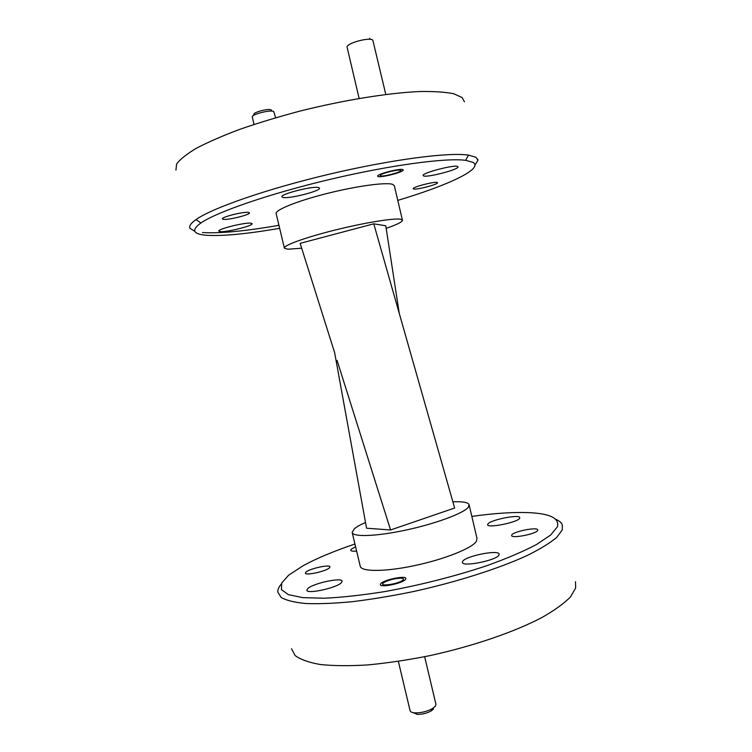 <?xml version="1.0" encoding="UTF-8"?>
<svg xmlns="http://www.w3.org/2000/svg" width="752" height="752" viewBox="0 0 752 752"><rect width="100%" height="100%" fill="white"/><g stroke="black" fill="none" stroke-linecap="round" stroke-linejoin="round"><path stroke-width="1.13" d="M400.553 170.272L400.045 170.159C396.971 169.604 383.313 172.922 380.615 174.878L380.324 175.874C383.172 177.134 404.087 171.362 400.553 170.272M385.795 94.451L372.823 40.147C369.608 36.782 345.553 43.494 347.114 47.301L359.118 98.427M369.664 38.286L369.956 39.339M356.627 551.084C352.895 551.376 350.911 551.094 350.686 550.229L351.287 549.167L355.602 546.789M498.999 555.004C496.959 560.278 462.489 567.243 462.377 562.421L462.63 561.387C465.441 556.076 498.548 549.43 499.149 554.092L498.999 555.004M341.38 582.687C336.802 587.961 306.261 594.531 306.872 590.132L307.775 588.59C312.982 583.289 342.329 577.028 342.113 581.277L341.38 582.687M519.67 518.222C518.203 522.245 487.757 528.459 487.644 524.783L487.804 524.078C489.862 520.017 519.284 514.039 519.764 517.602L519.67 518.222M329.423 567.854C326.086 571.341 304.964 575.919 305.378 573.08L306.017 572.065C309.664 568.568 330.213 564.132 329.978 566.914L329.423 567.854M537.699 530.367C536.749 533.807 511.886 538.789 511.642 535.603L511.727 535.039C513.08 531.57 537.257 526.738 537.746 529.859L537.699 530.367M405.563 579.369C402.978 583.251 380.155 587.998 380.324 584.642L380.719 583.684C383.661 579.792 405.836 575.195 405.892 578.476L405.563 579.369M354.935 544.025C334.123 551.047 316.902 558.247 303.263 565.645L288.646 575.195L281.727 582.979L281.427 589.606L288.345 594.635L302.727 597.633L324.262 598.235C341.916 597.389 361.985 595.189 384.479 591.636C420.274 585.122 454.434 576.464 486.948 565.654C506.716 558.52 523.204 551.489 536.411 544.58L550.708 535.01L557.392 526.814C559.732 518.194 549.938 513.456 527.998 512.601C512.45 512.065 493.726 513.325 471.833 516.398M555.737 519.265C559.225 520.769 561.434 522.659 562.355 524.924L562.233 529.981L556.687 537.436C550.013 543.019 540.218 549.016 527.302 555.446C499.102 568.465 457.056 581.926 413.713 591.495C392.168 595.913 371.761 599.306 352.481 601.675C334.358 603.395 318.782 604.006 305.744 603.518C294.436 602.418 286.239 600.397 281.154 597.455L277.808 592.078C277.657 589.662 278.785 587.03 281.201 584.163M575.496 581.719L575.656 587.998L570.467 596.938C564.038 603.48 554.478 610.38 541.778 617.608C513.992 632.159 472.247 646.457 428.95 655.829C407.415 660.068 386.97 663.104 367.606 664.947C349.37 666.037 333.644 665.896 320.418 664.533C308.912 662.512 300.499 659.532 295.179 655.594L291.485 648.722M469.154 504.968L477.022 538.526L476.317 541.412C471.983 548.293 444.225 559.385 414.446 565.645C384.648 571.971 360.772 571.849 360.199 566.096L352.227 532.642M452.873 501.828C462.677 501.405 468.092 502.383 469.107 504.742L468.308 507.224C463.758 513.24 435.812 523.665 406.024 530.047C376.216 536.486 352.519 537.229 352.152 532.35L354.389 528.741C356.683 526.823 360.396 524.717 365.519 522.443M397.78 200.389C447.76 185.424 483.959 168.739 472.989 162.338L465.657 160.336C446.387 157.647 390.626 165.026 330.147 179.352C269.667 193.659 216.708 211.998 200.878 222.996C191.008 230.159 192.973 234.257 206.762 235.301C223.006 236.231 247.305 233.9 279.659 228.307M194.815 231.287L190.002 228.335C188.837 226.164 190.829 223.25 195.981 219.603C212.017 208.125 266.518 189.043 328.944 174.276C391.36 159.49 448.831 152.083 468.505 155.109L475.978 157.3L477.962 160.195L474.982 165.064M278.87 225.337C245.049 231.193 219.584 233.59 202.476 232.537M378.012 176.513L377.598 176.175C376.489 174.22 400.149 168.081 402.893 169.623L403.232 169.952C404.106 171.945 381.104 177.923 378.012 176.513M278.992 225.497L278.268 225.233L278.785 224.641M223.457 219.34L222.413 218.926C220.768 217.196 243.742 211.444 248.489 212.402L249.41 212.807C250.82 214.574 228.542 220.167 223.457 219.34M413.478 188.959L413.177 188.705C412.265 187.079 435.079 181.194 437.269 182.501L437.514 182.745C438.209 184.419 415.988 190.153 413.478 188.959M423.536 175.893L423.141 175.507C421.806 172.96 454.951 164.331 457.724 166.521L458.015 166.888C458.88 169.52 426.976 177.839 423.536 175.893M283.025 197.466L281.934 196.883C279.8 194.195 313.133 185.697 318.594 187.558L319.487 188.122C321.123 190.895 289.191 199.064 283.025 197.466M220.186 231.625L218.87 231.174C216.877 229.228 245.19 222.178 250.961 223.184L252.099 223.626C253.734 225.628 226.484 232.443 220.186 231.625M464.445 101.793L462.17 97.61L453.898 93.784C445.41 92.026 433.876 91.274 419.315 91.547C387.929 92.985 343.673 100.119 299.926 111.099C278.334 116.842 258.237 122.943 239.615 129.4C222.348 135.905 207.89 142.213 196.244 148.332C186.449 154.198 179.888 159.471 176.579 164.143L175.94 170.093M402.405 220.129L394.349 185.753L392.629 184.362C386.067 182.031 356.279 186.073 326.424 193.649C296.523 201.198 274.536 210.212 276.181 213.718L284.359 248.01M386.171 228.345C396.849 224.669 402.273 221.972 402.433 220.261L400.816 219.283C394.48 217.873 364.88 222.611 335.035 230.056C305.143 237.482 282.968 245.594 284.397 248.179L287.762 249.213L301.684 248.226M334.678 352.801L300.142 243.357L373.782 223.823L385.776 225.779L399.246 313.33M337.093 360.462L390.579 529.972L366.562 528.224L334.64 352.679M390.579 529.972L454.64 508.023L373.782 223.823M254.373 114.793C250.566 113.185 267.627 108.156 271.068 109.886L271.453 110.121M275.674 117.726L273.672 111.484C269.987 109.557 250.858 114.595 252.296 117.096L254.044 124.428M433.566 708.939L431.197 710.941C426.769 713.328 422.088 714.466 417.134 714.362L413.309 712.689M398.363 661.375L410.084 710.649C410.404 711.909 412.002 712.652 414.888 712.877C421.082 712.999 426.948 711.571 432.494 708.591L435.455 706.1L435.944 704.351L424.654 656.722M383.276 583.035C378.341 587.077 399.284 583.9 402.997 580.018C404.087 578.89 403.363 578.269 400.835 578.156C395.279 578.344 389.94 579.623 384.817 582.01L383.276 583.035M400.045 170.159L400.421 169.454M380.615 174.878L379.995 174.426M477.689 159.039L477.962 160.195M399.143 312.973L397.752 303.601M465.657 160.336L468.505 155.109M200.878 222.996L195.981 219.603M431.197 710.941L432.494 708.591M417.134 714.362L414.888 712.877"/></g></svg>

